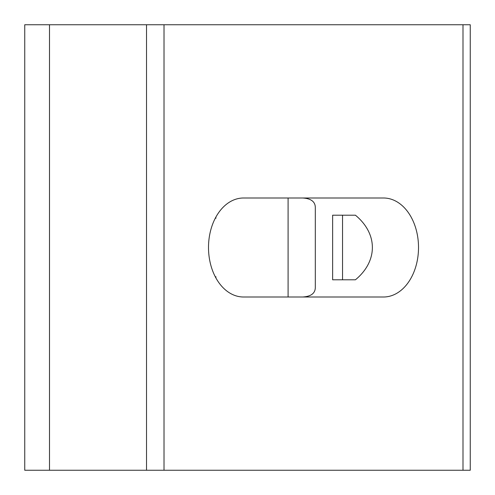 <?xml version="1.0" encoding="UTF-8"?>
<svg xmlns="http://www.w3.org/2000/svg" width="495" height="495" viewBox="0 0 495 495"><rect width="100%" height="100%" fill="white"/><g stroke="black" fill="none" stroke-linecap="round" stroke-linejoin="round"><path stroke-width="0.74" d="M215.535 277.262A42.075 29.75 90 0 0 215.907 276.73L215.907 277.936M243.509 297A49.5 35.003 -90 0 1 208.506 247.5A49.5 35.003 -90 0 1 243.509 198L383.514 198A49.5 35.003 -90 0 1 418.516 247.5A49.5 35.003 -90 0 1 383.514 297L243.509 297M302.668 297C311.114 296.493 315.327 293.257 315.315 287.279L315.315 207.721C315.327 201.743 311.114 198.507 302.668 198M332.64 279.805L355.41 279.805A70.005 49.5 0 0 0 355.41 215.195L332.64 215.195L332.64 279.805L332.64 215.195M215.907 217.064L215.907 218.27A42.075 29.75 90 0 0 215.535 217.738M215.907 218.27L215.424 217.955M215.424 277.045L215.907 276.73M49.5 24.75L24.75 24.75L24.75 470.25L470.25 470.25L470.25 24.75L49.5 24.75L49.5 470.25M470.25 470.25L470.25 24.75M288.09 297L288.09 198M342.54 279.805L342.54 215.195M146.52 470.25L146.52 24.75M164.018 470.25L164.018 24.75M462.998 470.25L462.998 24.75"/></g></svg>
